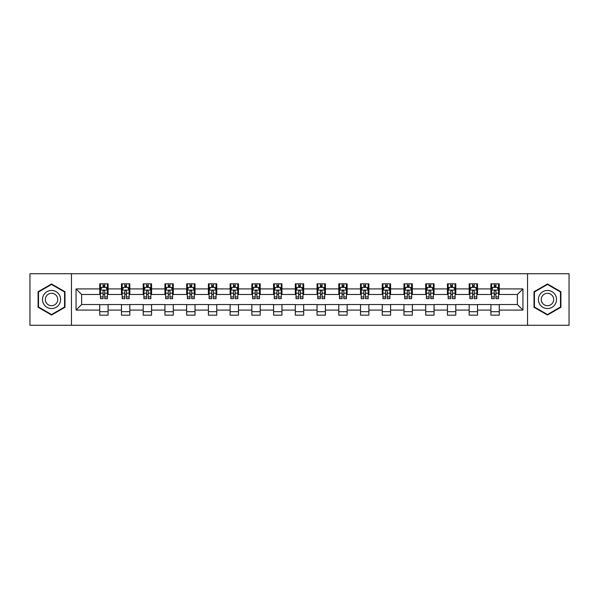 <?xml version="1.0" encoding="UTF-8"?>
<svg xmlns="http://www.w3.org/2000/svg" width="599" height="599" viewBox="0 0 599 599"><rect width="100%" height="100%" fill="white"/><g stroke="black" fill="none" stroke-linecap="round" stroke-linejoin="round"><path stroke-width="0.9" d="M527.539 325.272L569.05 325.272L569.05 273.728L527.539 273.728L527.539 325.272L71.461 325.272L71.461 273.728L29.95 273.728L29.95 325.272L71.461 325.272M527.539 273.728L71.461 273.728M499.259 288.913L499.259 283.829L490.903 283.829L490.903 288.913L477.53 288.913L477.53 283.829L469.167 283.829L469.167 288.913L455.794 288.913L455.794 283.829L447.438 283.829L447.438 288.913L434.065 288.913L434.065 283.829L425.709 283.829L425.709 288.913L412.337 288.913L412.337 283.829L403.973 283.829L403.973 288.913L390.6 288.913L390.6 283.829L382.244 283.829L382.244 288.913L368.872 288.913L368.872 283.829L360.516 283.829L360.516 288.913L347.143 288.913L347.143 283.829L338.787 283.829L338.787 288.913L325.407 288.913L325.407 283.829L317.051 283.829L317.051 288.913L303.678 288.913L303.678 283.829L295.322 283.829L295.322 288.913L281.949 288.913L281.949 283.829L273.593 283.829L273.593 288.913L260.213 288.913L260.213 283.829L251.857 283.829L251.857 288.913L238.484 288.913L238.484 283.829L230.128 283.829L230.128 288.913L216.756 288.913L216.756 283.829L208.4 283.829L208.4 288.913L195.027 288.913L195.027 283.829L186.663 283.829L186.663 288.913L173.291 288.913L173.291 283.829L164.935 283.829L164.935 288.913L151.562 288.913L151.562 283.829L143.206 283.829L143.206 288.913L129.833 288.913L129.833 283.829L121.47 283.829L121.47 288.913L108.097 288.913L108.097 283.829L99.741 283.829L99.741 288.913L76.058 288.913L76.058 310.087L81.629 304.517L99.741 304.517L99.741 315.171L108.097 315.171L108.097 304.517L121.47 304.517L121.47 315.171L129.833 315.171L129.833 304.517L143.206 304.517L143.206 315.171L151.562 315.171L151.562 304.517L164.935 304.517L164.935 315.171L173.291 315.171L173.291 304.517L186.663 304.517L186.663 315.171L195.027 315.171L195.027 304.517L208.4 304.517L208.4 315.171L216.756 315.171L216.756 304.517L230.128 304.517L230.128 315.171L238.484 315.171L238.484 304.517L251.857 304.517L251.857 315.171L260.213 315.171L260.213 304.517L273.593 304.517L273.593 315.171L281.949 315.171L281.949 304.517L295.322 304.517L295.322 315.171L303.678 315.171L303.678 304.517L317.051 304.517L317.051 315.171L325.407 315.171L325.407 304.517L338.787 304.517L338.787 315.171L347.143 315.171L347.143 304.517L360.516 304.517L360.516 315.171L368.872 315.171L368.872 304.517L382.244 304.517L382.244 315.171L390.6 315.171L390.6 304.517L403.973 304.517L403.973 315.171L412.337 315.171L412.337 304.517L425.709 304.517L425.709 315.171L434.065 315.171L434.065 304.517L447.438 304.517L447.438 315.171L455.794 315.171L455.794 304.517L469.167 304.517L469.167 315.171L477.53 315.171L477.53 304.517L490.903 304.517L490.903 315.171L499.259 315.171L499.259 304.517L517.371 304.517L517.371 294.483L499.259 294.483L499.259 288.913L522.942 288.913L522.942 310.087L499.259 310.087M490.903 310.087L477.53 310.087M469.167 310.087L455.794 310.087M447.438 310.087L434.065 310.087M425.709 310.087L412.337 310.087M403.973 310.087L390.6 310.087M382.244 310.087L368.872 310.087M360.516 310.087L347.143 310.087M338.787 310.087L325.407 310.087M317.051 310.087L303.678 310.087M295.322 310.087L281.949 310.087M273.593 310.087L260.213 310.087M251.857 310.087L238.484 310.087M230.128 310.087L216.756 310.087M208.4 310.087L195.027 310.087M186.663 310.087L173.291 310.087M164.935 310.087L151.562 310.087M143.206 310.087L129.833 310.087M121.47 310.087L108.097 310.087M99.741 310.087L76.058 310.087M490.903 288.913L490.903 294.483L477.53 294.483L477.53 288.913M469.167 288.913L469.167 294.483L455.794 294.483L455.794 288.913M447.438 288.913L447.438 294.483L434.065 294.483L434.065 288.913M425.709 288.913L425.709 294.483L412.337 294.483L412.337 288.913M403.973 288.913L403.973 294.483L390.6 294.483L390.6 288.913M382.244 288.913L382.244 294.483L368.872 294.483L368.872 288.913M360.516 288.913L360.516 294.483L347.143 294.483L347.143 288.913M338.787 288.913L338.787 294.483L325.407 294.483L325.407 288.913M317.051 288.913L317.051 294.483L303.678 294.483L303.678 288.913M295.322 288.913L295.322 294.483L281.949 294.483L281.949 288.913M273.593 288.913L273.593 294.483L260.213 294.483L260.213 288.913M251.857 288.913L251.857 294.483L238.484 294.483L238.484 288.913M230.128 288.913L230.128 294.483L216.756 294.483L216.756 288.913M208.4 288.913L208.4 294.483L195.027 294.483L195.027 288.913M186.663 288.913L186.663 294.483L173.291 294.483L173.291 288.913M164.935 288.913L164.935 294.483L151.562 294.483L151.562 288.913M143.206 288.913L143.206 294.483L129.833 294.483L129.833 288.913M121.47 288.913L121.47 294.483L108.097 294.483L108.097 288.913M99.741 288.913L99.741 294.483L81.629 294.483L76.058 288.913M81.629 294.483L81.629 304.517M522.942 310.087L517.371 304.517M517.371 294.483L522.942 288.913M99.741 287.31L100.437 287.31M103.08 287.31L104.758 287.31M107.401 287.31L108.097 287.31M99.741 294.349L100.437 294.349M103.08 294.349L104.758 294.349M107.401 294.349L108.097 294.349M99.741 304.651L108.097 304.651M99.741 311.69L108.097 311.69M121.47 304.651L129.833 304.651M121.47 311.69L129.833 311.69M121.47 287.31L122.166 287.31M124.817 287.31L126.486 287.31M129.137 287.31L129.833 287.31M121.47 294.349L122.166 294.349M124.817 294.349L126.486 294.349M129.137 294.349L129.833 294.349M143.206 304.651L151.562 304.651M143.206 311.69L151.562 311.69M143.206 287.31L143.902 287.31M146.545 287.31L148.215 287.31M150.866 287.31L151.562 287.31M143.206 294.349L143.902 294.349M146.545 294.349L148.215 294.349M150.866 294.349L151.562 294.349M164.935 304.651L173.291 304.651M164.935 311.69L173.291 311.69M164.935 287.31L165.631 287.31M168.274 287.31L169.951 287.31M172.594 287.31L173.291 287.31M164.935 294.349L165.631 294.349M168.274 294.349L169.951 294.349M172.594 294.349L173.291 294.349M186.663 304.651L195.027 304.651M186.663 311.69L195.027 311.69M186.663 287.31L187.36 287.31M190.01 287.31L191.68 287.31M194.323 287.31L195.027 287.31M186.663 294.349L187.36 294.349M190.01 294.349L191.68 294.349M194.323 294.349L195.027 294.349M208.4 304.651L216.756 304.651M208.4 311.69L216.756 311.69M208.4 287.31L209.096 287.31M211.739 287.31L213.409 287.31M216.059 287.31L216.756 287.31M208.4 294.349L209.096 294.349M211.739 294.349L213.409 294.349M216.059 294.349L216.756 294.349M230.128 304.651L238.484 304.651M230.128 311.69L238.484 311.69M230.128 287.31L230.825 287.31M233.468 287.31L235.145 287.31M237.788 287.31L238.484 287.31M230.128 294.349L230.825 294.349M233.468 294.349L235.145 294.349M237.788 294.349L238.484 294.349M251.857 304.651L260.213 304.651M251.857 311.69L260.213 311.69M251.857 287.31L252.553 287.31M255.204 287.31L256.874 287.31M259.517 287.31L260.213 287.31M251.857 294.349L252.553 294.349M255.204 294.349L256.874 294.349M259.517 294.349L260.213 294.349M273.593 304.651L281.949 304.651M273.593 311.69L281.949 311.69M273.593 287.31L274.29 287.31M276.933 287.31L278.602 287.31M281.253 287.31L281.949 287.31M273.593 294.349L274.29 294.349M276.933 294.349L278.602 294.349M281.253 294.349L281.949 294.349M295.322 304.651L303.678 304.651M295.322 311.69L303.678 311.69M295.322 287.31L296.018 287.31M298.661 287.31L300.339 287.31M302.982 287.31L303.678 287.31M295.322 294.349L296.018 294.349M298.661 294.349L300.339 294.349M302.982 294.349L303.678 294.349M317.051 304.651L325.407 304.651M317.051 311.69L325.407 311.69M317.051 287.31L317.747 287.31M320.398 287.31L322.067 287.31M324.71 287.31L325.407 287.31M317.051 294.349L317.747 294.349M320.398 294.349L322.067 294.349M324.71 294.349L325.407 294.349M338.787 304.651L347.143 304.651M338.787 311.69L347.143 311.69M338.787 287.31L339.483 287.31M342.126 287.31L343.796 287.31M346.447 287.31L347.143 287.31M338.787 294.349L339.483 294.349M342.126 294.349L343.796 294.349M346.447 294.349L347.143 294.349M360.516 304.651L368.872 304.651M360.516 311.69L368.872 311.69M360.516 287.31L361.212 287.31M363.855 287.31L365.532 287.31M368.175 287.31L368.872 287.31M360.516 294.349L361.212 294.349M363.855 294.349L365.532 294.349M368.175 294.349L368.872 294.349M382.244 304.651L390.6 304.651M382.244 311.69L390.6 311.69M382.244 287.31L382.941 287.31M385.591 287.31L387.261 287.31M389.904 287.31L390.6 287.31M382.244 294.349L382.941 294.349M385.591 294.349L387.261 294.349M389.904 294.349L390.6 294.349M403.973 304.651L412.337 304.651M403.973 311.69L412.337 311.69M403.973 287.31L404.677 287.31M407.32 287.31L408.99 287.31M411.64 287.31L412.337 287.31M403.973 294.349L404.677 294.349M407.32 294.349L408.99 294.349M411.64 294.349L412.337 294.349M425.709 304.651L434.065 304.651M425.709 311.69L434.065 311.69M425.709 287.31L426.406 287.31M429.049 287.31L430.726 287.31M433.369 287.31L434.065 287.31M425.709 294.349L426.406 294.349M429.049 294.349L430.726 294.349M433.369 294.349L434.065 294.349M447.438 304.651L455.794 304.651M447.438 311.69L455.794 311.69M447.438 287.31L448.134 287.31M450.785 287.31L452.455 287.31M455.098 287.31L455.794 287.31M447.438 294.349L448.134 294.349M450.785 294.349L452.455 294.349M455.098 294.349L455.794 294.349M469.167 304.651L477.53 304.651M469.167 311.69L477.53 311.69M469.167 287.31L469.863 287.31M472.514 287.31L474.183 287.31M476.834 287.31L477.53 287.31M469.167 294.349L469.863 294.349M472.514 294.349L474.183 294.349M476.834 294.349L477.53 294.349M490.903 304.651L499.259 304.651M490.903 311.69L499.259 311.69M490.903 287.31L491.599 287.31M494.242 287.31L495.92 287.31M498.563 287.31L499.259 287.31M490.903 294.349L491.599 294.349M494.242 294.349L495.92 294.349M498.563 294.349L499.259 294.349M51.544 315.022L64.984 307.265L64.984 291.735L51.544 283.978L38.096 291.735L38.096 307.265L51.544 315.022M560.904 291.735L547.456 283.978L534.016 291.735L534.016 307.265L547.456 315.022L560.904 307.265L560.904 291.735M104.758 285.641L103.08 285.641M107.401 296.917L104.758 296.917L104.758 298.661L107.401 298.661L107.401 290.163L106.008 287.378L101.83 287.378L100.437 290.163L100.437 298.661L103.08 298.661L103.08 296.917L100.437 296.917M100.437 290.163L100.437 283.829M107.401 290.163L107.401 283.829M103.08 287.378L103.08 283.829M104.758 283.829L104.758 287.378M104.758 296.917L104.758 291.211C104.196 290.141 103.642 290.141 103.08 291.211L103.08 296.917M59.383 304.03A9.052 9.052 0 0 0 56.066 291.661A9.052 9.052 0 0 0 43.697 294.97A9.052 9.052 0 0 0 47.014 307.339A9.052 9.052 0 0 0 59.383 304.03M56.912 302.6A6.2 6.2 0 0 0 54.644 294.131A6.2 6.2 0 0 0 46.175 296.4A6.2 6.2 0 0 0 48.444 304.869A6.2 6.2 0 0 0 56.912 302.6M38.516 307.017L38.516 291.983L51.544 284.458L64.565 291.983L64.565 307.017L51.544 314.542L38.516 307.017M547.456 290.448A9.052 9.052 0 0 0 538.404 299.5A9.052 9.052 0 0 0 547.456 308.552A9.052 9.052 0 0 0 556.516 299.5A9.052 9.052 0 0 0 547.456 290.448M547.456 293.3A6.2 6.2 0 0 0 541.256 299.5A6.2 6.2 0 0 0 547.456 305.7A6.2 6.2 0 0 0 553.656 299.5A6.2 6.2 0 0 0 547.456 293.3M560.484 307.017L547.456 314.542L534.435 307.017L534.435 291.983L547.456 284.458L560.484 291.983L560.484 307.017M126.486 285.641L124.817 285.641M129.137 296.917L126.486 296.917L126.486 298.661L129.137 298.661L129.137 290.163L127.737 287.378L123.559 287.378L122.166 290.163L122.166 298.661L124.817 298.661L124.817 296.917L122.166 296.917M122.166 290.163L122.166 283.829M129.137 290.163L129.137 283.829M124.817 287.378L124.817 283.829M126.486 283.829L126.486 287.378M126.486 296.917L126.486 291.211C125.932 290.141 125.371 290.141 124.817 291.211L124.817 296.917M148.215 285.641L146.545 285.641M150.866 296.917L148.215 296.917L148.215 298.661L150.866 298.661L150.866 290.163L149.473 287.378L145.295 287.378L143.902 290.163L143.902 298.661L146.545 298.661L146.545 296.917L143.902 296.917M143.902 290.163L143.902 283.829M150.866 290.163L150.866 283.829M146.545 287.378L146.545 283.829M148.215 283.829L148.215 287.378M148.215 296.917L148.215 291.211C147.661 290.141 147.107 290.141 146.545 291.211L146.545 296.917M169.951 285.641L168.274 285.641M172.594 296.917L169.951 296.917L169.951 298.661L172.594 298.661L172.594 290.163L171.202 287.378L167.024 287.378L165.631 290.163L165.631 298.661L168.274 298.661L168.274 296.917L165.631 296.917M165.631 290.163L165.631 283.829M172.594 290.163L172.594 283.829M168.274 287.378L168.274 283.829M169.951 283.829L169.951 287.378M169.951 296.917L169.951 291.211C169.39 290.141 168.836 290.141 168.274 291.211L168.274 296.917M191.68 285.641L190.01 285.641M194.323 296.917L191.68 296.917L191.68 298.661L194.323 298.661L194.323 290.163L192.93 287.378L188.752 287.378L187.36 290.163L187.36 298.661L190.01 298.661L190.01 296.917L187.36 296.917M187.36 290.163L187.36 283.829M194.323 290.163L194.323 283.829M190.01 287.378L190.01 283.829M191.68 283.829L191.68 287.378M191.68 296.917L191.68 291.211C191.126 290.141 190.564 290.141 190.01 291.211L190.01 296.917M213.409 285.641L211.739 285.641M216.059 296.917L213.409 296.917L213.409 298.661L216.059 298.661L216.059 290.163L214.667 287.378L210.489 287.378L209.096 290.163L209.096 298.661L211.739 298.661L211.739 296.917L209.096 296.917M209.096 290.163L209.096 283.829M216.059 290.163L216.059 283.829M211.739 287.378L211.739 283.829M213.409 283.829L213.409 287.378M213.409 296.917L213.409 291.211C212.855 290.141 212.301 290.141 211.739 291.211L211.739 296.917M235.145 285.641L233.468 285.641M237.788 296.917L235.145 296.917L235.145 298.661L237.788 298.661L237.788 290.163L236.395 287.378L232.217 287.378L230.825 290.163L230.825 298.661L233.468 298.661L233.468 296.917L230.825 296.917M230.825 290.163L230.825 283.829M237.788 290.163L237.788 283.829M233.468 287.378L233.468 283.829M235.145 283.829L235.145 287.378M235.145 296.917L235.145 291.211C234.583 290.141 234.029 290.141 233.468 291.211L233.468 296.917M256.874 285.641L255.204 285.641M259.517 296.917L256.874 296.917L256.874 298.661L259.517 298.661L259.517 290.163L258.124 287.378L253.946 287.378L252.553 290.163L252.553 298.661L255.204 298.661L255.204 296.917L252.553 296.917M252.553 290.163L252.553 283.829M259.517 290.163L259.517 283.829M255.204 287.378L255.204 283.829M256.874 283.829L256.874 287.378M256.874 296.917L256.874 291.211C256.32 290.141 255.758 290.141 255.204 291.211L255.204 296.917M278.602 285.641L276.933 285.641M281.253 296.917L278.602 296.917L278.602 298.661L281.253 298.661L281.253 290.163L279.86 287.378L275.682 287.378L274.29 290.163L274.29 298.661L276.933 298.661L276.933 296.917L274.29 296.917M274.29 290.163L274.29 283.829M281.253 290.163L281.253 283.829M276.933 287.378L276.933 283.829M278.602 283.829L278.602 287.378M278.602 296.917L278.602 291.211C278.048 290.141 277.494 290.141 276.933 291.211L276.933 296.917M300.339 285.641L298.661 285.641M302.982 296.917L300.339 296.917L300.339 298.661L302.982 298.661L302.982 290.163L301.589 287.378L297.411 287.378L296.018 290.163L296.018 298.661L298.661 298.661L298.661 296.917L296.018 296.917M296.018 290.163L296.018 283.829M302.982 290.163L302.982 283.829M298.661 287.378L298.661 283.829M300.339 283.829L300.339 287.378M300.339 296.917L300.339 291.211C299.777 290.141 299.223 290.141 298.661 291.211L298.661 296.917M322.067 285.641L320.398 285.641M324.71 296.917L322.067 296.917L322.067 298.661L324.71 298.661L324.71 290.163L323.318 287.378L319.14 287.378L317.747 290.163L317.747 298.661L320.398 298.661L320.398 296.917L317.747 296.917M317.747 290.163L317.747 283.829M324.71 290.163L324.71 283.829M320.398 287.378L320.398 283.829M322.067 283.829L322.067 287.378M322.067 296.917L322.067 291.211C321.513 290.141 320.952 290.141 320.398 291.211L320.398 296.917M343.796 285.641L342.126 285.641M346.447 296.917L343.796 296.917L343.796 298.661L346.447 298.661L346.447 290.163L345.054 287.378L340.876 287.378L339.483 290.163L339.483 298.661L342.126 298.661L342.126 296.917L339.483 296.917M339.483 290.163L339.483 283.829M346.447 290.163L346.447 283.829M342.126 287.378L342.126 283.829M343.796 283.829L343.796 287.378M343.796 296.917L343.796 291.211C343.242 290.141 342.688 290.141 342.126 291.211L342.126 296.917M365.532 285.641L363.855 285.641M368.175 296.917L365.532 296.917L365.532 298.661L368.175 298.661L368.175 290.163L366.783 287.378L362.605 287.378L361.212 290.163L361.212 298.661L363.855 298.661L363.855 296.917L361.212 296.917M361.212 290.163L361.212 283.829M368.175 290.163L368.175 283.829M363.855 287.378L363.855 283.829M365.532 283.829L365.532 287.378M365.532 296.917L365.532 291.211C364.971 290.141 364.417 290.141 363.855 291.211L363.855 296.917M387.261 285.641L385.591 285.641M389.904 296.917L387.261 296.917L387.261 298.661L389.904 298.661L389.904 290.163L388.511 287.378L384.333 287.378L382.941 290.163L382.941 298.661L385.591 298.661L385.591 296.917L382.941 296.917M382.941 290.163L382.941 283.829M389.904 290.163L389.904 283.829M385.591 287.378L385.591 283.829M387.261 283.829L387.261 287.378M387.261 296.917L387.261 291.211C386.707 290.141 386.145 290.141 385.591 291.211L385.591 296.917M408.99 285.641L407.32 285.641M411.64 296.917L408.99 296.917L408.99 298.661L411.64 298.661L411.64 290.163L410.248 287.378L406.07 287.378L404.677 290.163L404.677 298.661L407.32 298.661L407.32 296.917L404.677 296.917M404.677 290.163L404.677 283.829M411.64 290.163L411.64 283.829M407.32 287.378L407.32 283.829M408.99 283.829L408.99 287.378M408.99 296.917L408.99 291.211C408.436 290.141 407.882 290.141 407.32 291.211L407.32 296.917M430.726 285.641L429.049 285.641M433.369 296.917L430.726 296.917L430.726 298.661L433.369 298.661L433.369 290.163L431.976 287.378L427.798 287.378L426.406 290.163L426.406 298.661L429.049 298.661L429.049 296.917L426.406 296.917M426.406 290.163L426.406 283.829M433.369 290.163L433.369 283.829M429.049 287.378L429.049 283.829M430.726 283.829L430.726 287.378M430.726 296.917L430.726 291.211C430.164 290.141 429.61 290.141 429.049 291.211L429.049 296.917M452.455 285.641L450.785 285.641M455.098 296.917L452.455 296.917L452.455 298.661L455.098 298.661L455.098 290.163L453.705 287.378L449.527 287.378L448.134 290.163L448.134 298.661L450.785 298.661L450.785 296.917L448.134 296.917M448.134 290.163L448.134 283.829M455.098 290.163L455.098 283.829M450.785 287.378L450.785 283.829M452.455 283.829L452.455 287.378M452.455 296.917L452.455 291.211C451.901 290.141 451.339 290.141 450.785 291.211L450.785 296.917M474.183 285.641L472.514 285.641M476.834 296.917L474.183 296.917L474.183 298.661L476.834 298.661L476.834 290.163L475.441 287.378L471.263 287.378L469.863 290.163L469.863 298.661L472.514 298.661L472.514 296.917L469.863 296.917M469.863 290.163L469.863 283.829M476.834 290.163L476.834 283.829M472.514 287.378L472.514 283.829M474.183 283.829L474.183 287.378M474.183 296.917L474.183 291.211C473.629 290.141 473.068 290.141 472.514 291.211L472.514 296.917M495.92 285.641L494.242 285.641M498.563 296.917L495.92 296.917L495.92 298.661L498.563 298.661L498.563 290.163L497.17 287.378L492.992 287.378L491.599 290.163L491.599 298.661L494.242 298.661L494.242 296.917L491.599 296.917M491.599 290.163L491.599 283.829M498.563 290.163L498.563 283.829M494.242 287.378L494.242 283.829M495.92 283.829L495.92 287.378M495.92 296.917L495.92 291.211C495.358 290.141 494.804 290.141 494.242 291.211L494.242 296.917M107.371 290.096L100.475 290.096M100.437 287.55L101.748 287.55M106.09 287.55L107.401 287.55M103.08 293.181L100.437 293.181M107.401 293.181L104.758 293.181M104.758 286.524L103.08 286.524M129.099 290.096L122.203 290.096M122.166 287.55L123.476 287.55M127.827 287.55L129.137 287.55M124.817 293.181L122.166 293.181M129.137 293.181L126.486 293.181M126.486 286.524L124.817 286.524M150.828 290.096L143.932 290.096M143.902 287.55L145.205 287.55M149.555 287.55L150.866 287.55M146.545 293.181L143.902 293.181M150.866 293.181L148.215 293.181M148.215 286.524L146.545 286.524M172.564 290.096L165.668 290.096M165.631 287.55L166.941 287.55M171.284 287.55L172.594 287.55M168.274 293.181L165.631 293.181M172.594 293.181L169.951 293.181M169.951 286.524L168.274 286.524M194.293 290.096L187.397 290.096M187.36 287.55L188.67 287.55M193.02 287.55L194.323 287.55M190.01 293.181L187.36 293.181M194.323 293.181L191.68 293.181M191.68 286.524L190.01 286.524M216.022 290.096L209.126 290.096M209.096 287.55L210.399 287.55M214.749 287.55L216.059 287.55M211.739 293.181L209.096 293.181M216.059 293.181L213.409 293.181M213.409 286.524L211.739 286.524M237.751 290.096L230.862 290.096M230.825 287.55L232.135 287.55M236.478 287.55L237.788 287.55M233.468 293.181L230.825 293.181M237.788 293.181L235.145 293.181M235.145 286.524L233.468 286.524M259.487 290.096L252.591 290.096M252.553 287.55L253.864 287.55M258.214 287.55L259.517 287.55M255.204 293.181L252.553 293.181M259.517 293.181L256.874 293.181M256.874 286.524L255.204 286.524M281.216 290.096L274.32 290.096M274.29 287.55L275.592 287.55M279.943 287.55L281.253 287.55M276.933 293.181L274.29 293.181M281.253 293.181L278.602 293.181M278.602 286.524L276.933 286.524M302.944 290.096L296.056 290.096M296.018 287.55L297.329 287.55M301.671 287.55L302.982 287.55M298.661 293.181L296.018 293.181M302.982 293.181L300.339 293.181M300.339 286.524L298.661 286.524M324.68 290.096L317.784 290.096M317.747 287.55L319.057 287.55M323.408 287.55L324.71 287.55M320.398 293.181L317.747 293.181M324.71 293.181L322.067 293.181M322.067 286.524L320.398 286.524M346.409 290.096L339.513 290.096M339.483 287.55L340.786 287.55M345.136 287.55L346.447 287.55M342.126 293.181L339.483 293.181M346.447 293.181L343.796 293.181M343.796 286.524L342.126 286.524M368.138 290.096L361.249 290.096M361.212 287.55L362.522 287.55M366.865 287.55L368.175 287.55M363.855 293.181L361.212 293.181M368.175 293.181L365.532 293.181M365.532 286.524L363.855 286.524M389.874 290.096L382.978 290.096M382.941 287.55L384.251 287.55M388.601 287.55L389.904 287.55M385.591 293.181L382.941 293.181M389.904 293.181L387.261 293.181M387.261 286.524L385.591 286.524M411.603 290.096L404.707 290.096M404.677 287.55L405.98 287.55M410.33 287.55L411.64 287.55M407.32 293.181L404.677 293.181M411.64 293.181L408.99 293.181M408.99 286.524L407.32 286.524M433.332 290.096L426.436 290.096M426.406 287.55L427.716 287.55M432.059 287.55L433.369 287.55M429.049 293.181L426.406 293.181M433.369 293.181L430.726 293.181M430.726 286.524L429.049 286.524M455.068 290.096L448.172 290.096M448.134 287.55L449.445 287.55M453.795 287.55L455.098 287.55M450.785 293.181L448.134 293.181M455.098 293.181L452.455 293.181M452.455 286.524L450.785 286.524M476.797 290.096L469.901 290.096M469.863 287.55L471.173 287.55M475.524 287.55L476.834 287.55M472.514 293.181L469.863 293.181M476.834 293.181L474.183 293.181M474.183 286.524L472.514 286.524M498.525 290.096L491.629 290.096M491.599 287.55L492.91 287.55M497.252 287.55L498.563 287.55M494.242 293.181L491.599 293.181M498.563 293.181L495.92 293.181M495.92 286.524L494.242 286.524"/></g></svg>
